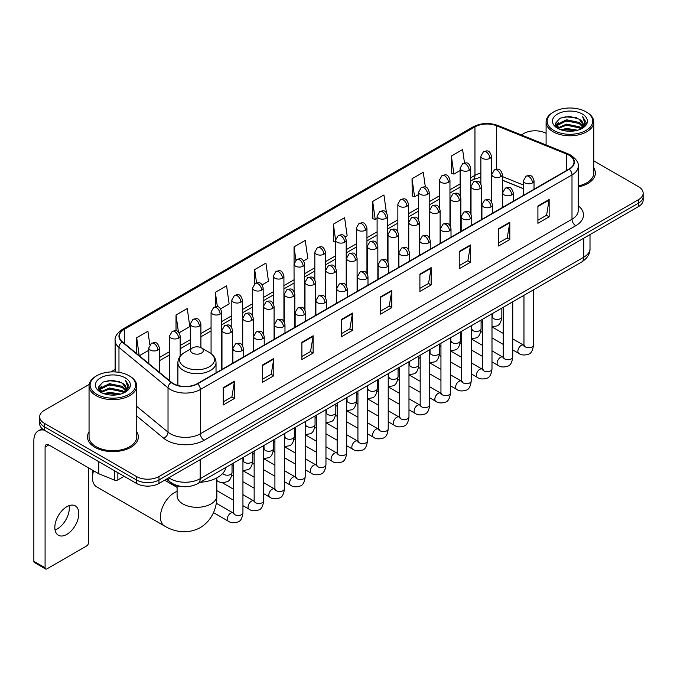 <?xml version="1.0" encoding="UTF-8"?>
<svg xmlns="http://www.w3.org/2000/svg" width="677" height="677" viewBox="0 0 677 677"><rect width="100%" height="100%" fill="white"/><g stroke="black" fill="none" stroke-linecap="round" stroke-linejoin="round"><path stroke-width="1.02" d="M523.431 188.739L502.368 180.226M182.782 486.636A15.893 9.173 180 0 1 170.875 482.743L166.466 479.113M89.186 384.434L44.343 410.33A15.893 9.173 0 0 0 39.681 416.82L39.681 423.743A15.893 9.173 0 0 0 44.343 430.225L136.5 483.437A15.893 9.173 0 0 0 158.977 483.437L638.496 206.587A15.893 9.173 0 0 0 643.15 200.096L643.15 196.635A15.893 9.173 0 0 1 638.496 203.125A15.893 9.173 0 0 0 643.15 196.635L643.15 193.173A15.893 9.173 0 0 0 638.496 186.691L593.78 160.872M39.681 416.82A15.893 9.173 0 0 0 44.343 423.303L136.5 476.515A15.893 9.173 0 0 0 158.977 476.515L158.977 479.976L638.496 203.125L158.977 479.976A15.893 9.173 0 0 1 136.5 479.976A15.893 9.173 0 0 0 158.977 479.976L158.977 483.437M44.343 423.303L44.343 426.764L136.5 479.976L44.343 426.764A15.893 9.173 0 0 1 39.681 420.282A15.893 9.173 0 0 0 44.343 426.764L44.343 430.225M89.051 431.824A25.43 14.682 0 0 0 87.468 436.936A25.43 14.682 0 0 0 94.915 447.311A25.43 14.682 0 0 0 122.63 450.493A25.43 14.682 0 0 0 138.328 436.936A25.43 14.682 0 0 0 136.737 431.824A25.43 14.682 0 0 1 138.328 436.936A25.43 14.682 0 0 1 122.63 450.493A25.43 14.682 0 0 1 94.915 447.311A25.43 14.682 0 0 1 87.468 436.936A25.43 14.682 0 0 1 89.051 431.824M569.002 155.219A16.95 9.791 180 0 1 573.969 162.141A16.95 9.791 180 0 1 569.002 169.055L197.371 383.614A16.95 9.791 180 0 1 171.501 382.31L122.435 341.86A16.95 9.791 180 0 1 119.372 336.241A16.95 9.791 180 0 1 124.34 329.318L474.958 126.887A16.95 9.791 180 0 1 496.673 125.795L566.742 154.119A16.95 9.791 180 0 1 569.002 155.219M569.298 155.041A17.374 10.037 0 0 0 566.979 153.916L496.91 125.592A17.374 10.037 0 0 0 474.662 126.717L124.035 329.149A17.374 10.037 0 0 0 122.088 341.995L171.154 382.454A17.374 10.037 0 0 0 197.676 383.791L569.298 169.233A17.374 10.037 0 0 0 569.298 155.041M223.224 387.684L223.224 404.99L234.462 398.499L234.462 381.193L223.224 387.684M223.224 401.918L231.881 396.917L234.42 381.769A4.24 2.446 -120 0 0 234.462 381.193M231.805 396.959L234.462 398.499M262.558 364.971L262.558 382.277L273.796 375.786L273.796 358.488L262.558 364.971M262.558 379.205L271.215 374.212L273.753 359.055A4.24 2.446 -120 0 0 273.796 358.488M271.138 374.254L273.796 375.786M301.891 342.266L301.891 359.563L313.129 353.081L313.129 335.775L301.891 342.266M301.891 356.5L310.548 351.498L313.087 336.351A4.24 2.446 -120 0 0 313.129 335.775M310.472 351.541L313.129 353.081M341.233 319.552L341.233 336.858L352.472 330.368L352.472 313.062L341.233 319.552M341.233 333.786L349.882 328.785L352.421 313.637A4.24 2.446 -120 0 0 352.472 313.062M349.806 328.836L352.472 330.368M537.91 206.003L537.91 223.308L549.149 216.818L549.149 199.512L537.91 206.003M537.91 220.237L546.567 215.235L549.098 200.087A4.24 2.446 -120 0 0 549.149 199.512M546.491 215.278L549.149 216.818M498.568 228.716L498.568 246.013L509.815 239.523L509.815 222.225L498.568 228.716M498.568 242.941L507.225 237.949L509.764 222.801A4.24 2.446 -120 0 0 509.815 222.225M507.149 237.991L509.815 239.523M459.234 251.421L459.234 268.727L470.473 262.236L470.473 244.93L459.234 251.421M459.234 265.655L467.892 260.662L470.43 245.506A4.24 2.446 -120 0 0 470.473 244.93M467.815 260.704L470.473 262.236M419.901 274.134L419.901 291.432L431.139 284.949L431.139 267.643L419.901 274.134M419.901 288.368L428.558 283.367L431.097 268.219A4.24 2.446 -120 0 0 431.139 267.643M428.482 283.409L431.139 284.949M380.567 296.839L380.567 314.145L391.805 307.654L391.805 290.357L380.567 296.839M380.567 311.073L389.224 306.08L391.755 290.932A4.24 2.446 -120 0 0 391.805 290.357M389.148 306.122L391.805 307.654M578.209 186.945A25.43 14.682 0 0 0 595.371 173.058A25.43 14.682 0 0 0 593.78 167.955A25.43 14.682 0 0 1 595.371 173.058A25.43 14.682 0 0 1 578.209 186.945M158.977 476.515L638.496 199.664A15.893 9.173 0 0 0 643.15 193.173M546.094 133.344A15.893 9.173 0 0 0 523.863 133.479L521.324 134.943M115.132 369.456L110.859 371.918M220.626 308.805L229.131 303.888L226.592 285.812L215.354 292.303L215.354 306.757M179.117 332.771L189.797 326.602L187.258 308.526L176.02 315.008L176.02 330.757M149.829 344.788L147.924 331.231L136.686 337.721L136.686 353.606M345.152 236.908L347.14 235.757L344.601 217.681L333.363 224.172L333.541 241.367M386.415 212.646L383.935 194.968L372.697 201.458L372.883 218.663M425.342 187.038L423.269 172.263L412.031 178.753L412.217 195.949M464.49 162.954L462.611 149.549L451.373 156.04L451.551 173.236M262.134 284.839L268.464 281.183L265.934 263.099L254.687 269.59L254.687 283.765M303.643 260.873L307.807 258.47L305.268 240.394L294.03 246.877L294.089 264.148M294.089 291.584L294.03 264.013M294.03 246.877L295.874 260.061M335.597 242.138L333.363 241.3M333.363 224.172L335.597 240.073A5.298 3.055 0 0 0 337.146 242.231A5.298 3.055 0 0 0 344.635 242.231A5.298 3.055 0 0 0 346.192 240.064C344.043 233.269 341.953 234.623 338.246 235.478A5.298 3.055 60 0 1 340.895 235.74A5.298 3.055 -120 0 1 344.635 242.231M372.697 201.458L375.236 219.543L377.106 218.459M375.236 219.543L372.697 218.595M412.031 178.753L414.569 196.829L418.614 194.494M414.569 196.829L412.031 195.881M451.373 156.04L453.903 174.116L460.123 170.528M453.903 174.116L451.373 173.168M254.687 269.59L256.558 282.868M215.354 292.303L217.385 306.757M176.02 315.008L178.406 331.984M139.293 355.755L148.805 350.263M136.686 337.721L139.208 355.679M553.828 130.449A22.781 13.151 0 0 0 586.045 130.449A22.781 13.151 0 0 0 586.045 111.849L586.798 112.28A23.839 13.768 0 0 1 593.78 122.021A23.839 13.768 0 0 1 579.063 134.731A23.839 13.768 0 0 1 553.084 131.753A23.839 13.768 0 0 1 546.094 122.021A23.839 13.768 0 0 1 553.084 112.28L553.828 111.849A22.781 13.151 0 0 0 553.828 130.449M578.209 185.972A23.839 13.768 0 0 0 593.78 173.058L593.78 122.021M561.013 129.832L566.514 128.418L577.659 130.212M562.587 130.306L566.514 129.502L576.025 130.61M557.603 128.046L566.514 124.094L579.3 126.794L581.365 128.503M558.136 128.512L566.514 125.177L579.3 127.877L580.79 129.019M556.849 127.327L557.146 124.458L566.514 119.77L579.3 122.469L582.804 126.447M556.731 126.802L557.146 125.541L566.514 120.853L579.3 123.552L582.558 126.963M580.654 129.129A13.244 7.65 0 0 0 583.185 124.636A13.244 7.65 0 0 0 579.3 119.228L583.176 124.898M582.305 114.015A17.484 10.096 0 0 0 557.611 113.99A17.484 10.096 0 0 0 557.501 128.241A17.484 10.096 0 0 0 557.577 128.291A17.484 10.096 0 0 0 582.381 128.241A17.484 10.096 0 0 0 582.305 114.015M579.3 119.228L569.789 116.385L560.006 118.187L555.47 123.307L558.483 128.774M581.738 128.596L585.969 123.239L586.054 122.275L582.609 116.537L584.776 122.969L580.798 129.062M586.798 112.28L586.045 111.849A22.781 13.151 0 0 0 553.828 111.849M582.609 116.537L586.045 122.495M559.777 118.297L565.769 116.816L576.499 117.781M555.648 125.262L557.603 123.722M561.902 121.894L565.769 121.149L576.119 121.995M561.902 126.218L565.769 125.473L576.119 126.32M562.697 130.339L565.769 129.798L576.009 130.619M555.538 124.83L558.745 122.554M557.239 127.741L558.745 126.878M93.578 470.769A19.87 11.467 120 0 0 92.478 477.708L92.478 473.375A14.572 8.412 -60 0 1 92.791 470.312M92.478 477.708A19.87 11.467 120 0 0 96.591 486.797L164.553 526.037A19.87 11.467 -60 0 1 161.507 510.111A19.87 11.467 -60 0 1 174.488 492.611A19.87 11.467 -60 0 1 177.095 491.384M192.463 353.098A6.355 3.673 0 0 0 201.458 353.098A6.355 3.673 0 0 0 201.458 347.91L209.354 352.463A17.517 10.113 0 0 1 209.354 366.773A17.517 10.113 0 0 1 184.576 366.773A17.517 10.113 0 0 1 184.576 352.463C180.26 355.027 178.026 358.429 177.89 362.677A19.074 11.01 0 0 0 183.475 370.463A19.074 11.01 0 0 0 204.259 372.849A19.074 11.01 0 0 0 216.031 362.677C215.895 358.429 213.67 355.027 209.354 352.463L201.458 347.91A6.355 3.673 0 0 0 192.463 347.91A6.355 3.673 0 0 0 192.463 353.098M200.121 482.295A29.136 16.823 0 0 0 225.932 467.392M69.079 505.651A16.95 9.791 -60 0 1 57.308 528.906A16.95 9.791 -60 0 1 55.049 529.964M66.82 534.39A16.95 9.791 120 0 0 77.889 519.454A16.95 9.791 120 0 0 75.291 505.871A16.95 9.791 120 0 0 66.82 506.709A16.95 9.791 120 0 0 55.742 521.645A16.95 9.791 120 0 0 58.34 535.236A16.95 9.791 120 0 0 66.82 534.39M117.857 472.673L117.857 479.917L124.136 476.295M44.157 430.123A21.19 12.237 -120 0 0 38.242 430.91A21.19 12.237 -120 0 0 33.85 440.609L33.85 561.301L45.088 567.791L45.088 447.099A5.298 3.055 60 0 1 46.188 444.671A5.298 3.055 60 0 1 48.837 444.933L98.495 473.604L98.495 461.494M45.088 567.791A2.649 1.532 120 0 0 45.638 569.002L34.4 562.511A2.649 1.532 -60 0 1 33.85 561.301M45.638 569.002A2.649 1.532 120 0 0 46.958 568.866L86.673 545.941A2.649 1.532 120 0 0 88.543 542.7L88.543 467.858M117.857 479.917A2.649 1.532 180 0 1 114.464 480.095L98.85 473.782A2.649 1.532 180 0 1 98.495 473.604M96.786 394.327A22.781 13.151 0 0 0 129.002 394.327A22.781 13.151 0 0 0 129.002 375.727A22.781 13.151 0 0 0 129.002 375.718L129.756 376.158A23.839 13.768 0 0 1 136.737 385.89A23.839 13.768 0 0 1 122.021 398.601A23.839 13.768 0 0 1 96.041 395.622A23.839 13.768 0 0 1 89.051 385.89A23.839 13.768 0 0 1 96.041 376.158L96.786 375.727A22.781 13.151 0 0 0 96.786 394.327M89.051 385.89L89.051 436.936A23.839 13.768 0 0 0 96.041 446.668A23.839 13.768 0 0 0 122.021 449.646A23.839 13.768 0 0 0 136.737 436.936L136.737 385.89M103.97 393.701L109.471 392.296L120.616 394.082M105.544 394.183L109.471 393.371L118.983 394.488L108.726 393.667L105.654 394.209M100.56 391.924L109.471 387.972L122.258 390.671L124.323 392.372M101.093 392.389L109.471 389.047L122.258 391.746L123.747 392.888M99.807 391.196L100.103 388.327L109.471 383.639L122.258 386.339L125.761 390.316M99.688 390.671L100.103 389.41L109.471 384.722L122.258 387.422L125.516 390.832M123.612 392.998A13.244 7.65 0 0 0 126.142 388.505A13.244 7.65 0 0 0 122.258 383.097L126.134 388.767M125.262 377.884A17.484 10.096 0 0 0 100.568 377.859A17.484 10.096 0 0 0 100.458 392.118A17.484 10.096 0 0 0 100.534 392.161A17.484 10.096 0 0 0 125.338 392.118A17.484 10.096 0 0 0 125.262 377.884M122.258 383.097L112.746 380.254L102.963 382.056L98.436 387.176L101.44 392.643M124.703 392.465L128.926 387.109L129.011 386.152L125.567 380.406L127.733 386.838L123.756 392.931M129.756 376.158L129.002 375.727A22.781 13.151 0 0 0 96.786 375.727M125.567 380.406L129.002 386.364M102.735 382.166L108.726 380.694L119.457 381.65M98.605 389.131L100.56 387.599M104.859 385.763L108.726 385.018L119.076 385.865M104.859 390.096L108.726 389.343L119.076 390.189M98.495 388.708L101.702 386.423M100.196 391.611L101.702 390.747M168.793 477.767A21.19 12.237 0 0 0 170.215 478.673A21.19 12.237 0 0 0 200.18 478.673L583.802 257.201A21.19 12.237 0 0 0 590.005 248.544C590.158 253.807 587.365 258.309 581.602 262.05L197.989 483.53A10.595 6.118 60 0 0 200.18 478.673L200.18 459.641M583.802 238.16L583.802 257.201A10.595 6.118 60 0 1 581.602 262.05M167.93 478.267A10.595 7.083 129.5 0 0 169.775 481.711L166.559 479.054M638.496 206.587L638.496 199.664M136.5 483.437L136.5 476.515M578.209 205.74A26.488 15.292 180 0 1 575.746 225.729L204.115 440.287A5.298 3.055 60 0 1 200.367 433.796L571.997 219.238A21.19 12.237 0 0 0 578.209 210.589L578.209 166.288A21.19 12.237 180 0 1 571.997 174.945A5.298 3.055 -120 0 0 569.298 169.233M204.115 440.287A26.488 15.292 180 0 1 166.652 440.287A26.488 15.292 180 0 1 163.69 438.239L136.737 416.025M171.154 382.454A5.298 3.546 129.5 0 0 168.023 387.87L168.023 432.163A21.19 12.237 0 0 0 170.401 433.796A21.19 12.237 0 0 0 200.367 433.796L200.367 389.503A21.19 12.237 180 0 1 168.023 387.87L118.966 347.411A21.19 12.237 180 0 1 115.132 340.396L115.132 371.935M578.209 166.288C578.911 162.979 576.474 159.29 570.906 155.211L568.113 153.865A5.298 2.48 112 0 0 566.979 153.916M568.113 153.865L498.044 125.533C489.268 122.427 480.941 122.884 473.054 126.887A5.298 3.055 60 0 1 474.662 126.717M124.035 329.149A5.298 3.055 -120 0 0 122.435 329.318C116.935 333.27 114.498 336.96 115.132 340.396M122.088 341.995A5.298 3.546 129.5 0 0 118.966 347.411L118.966 372.342M498.044 125.533A5.298 2.48 112 0 0 496.91 125.592M197.676 383.791A5.298 3.055 60 0 1 200.367 389.503L571.997 174.945L571.997 219.238A5.298 3.055 60 0 0 575.746 225.729M136.737 406.361L168.023 432.163A5.298 3.546 -50.5 0 1 163.69 438.239M124.34 329.318L124.34 343.425M566.742 154.119L566.742 170.367M496.673 125.795L496.673 169.182M523.431 185.058L502.368 176.545M492.01 172.923A16.95 9.791 0 0 0 491.468 172.83M480.873 173.126A16.95 9.791 0 0 0 474.958 175.343L470.718 177.789M474.958 126.887L474.958 175.343A9.537 5.509 60 0 1 472.986 179.71L470.718 181.013M460.123 183.907L449.96 189.772M439.365 195.89L429.21 201.754M418.614 207.873L408.451 213.737M397.856 219.856L387.701 225.72M377.106 231.839L366.942 237.703M356.347 243.822L346.192 249.686M335.597 255.804L325.434 261.669M314.839 267.779L304.684 273.643M294.089 279.762L283.925 285.626M273.33 291.745L263.175 297.609M252.58 303.728L242.417 309.592M231.822 315.71L221.667 321.575M211.072 327.693L200.908 333.558M190.313 339.676L180.158 345.541M169.563 351.659L159.4 357.524M380.567 297.389L391.755 290.932M419.901 274.684L431.097 268.219M459.234 251.971L470.43 245.506M498.568 229.258L509.764 222.801M537.91 206.553L549.098 200.087M341.233 320.103L352.421 313.637M301.891 342.807L313.087 336.351M262.558 365.521L273.753 359.055M223.224 388.234L234.42 381.769M216.826 477.877L216.826 495.852A19.87 11.467 180 0 1 211.012 503.959A19.87 11.467 180 0 1 182.917 503.959A19.87 11.467 180 0 1 177.095 495.852L177.137 496.63M532.477 182.925A5.298 3.055 0 0 0 534.026 180.759C531.877 173.964 529.786 175.318 526.08 176.172A5.298 3.055 60 0 1 528.729 176.435A5.298 3.055 -120 0 1 532.477 182.925A5.298 3.055 0 0 1 524.98 182.925A5.298 3.055 0 0 1 523.431 180.759L526.08 176.172M512.743 349.899L518.853 353.428A4.764 2.75 -60 0 1 518.125 349.603A4.764 2.75 -60 0 1 521.239 345.405A4.764 2.75 -60 0 1 521.451 345.287A4.764 2.75 -60 0 1 523.617 345.168L512.743 338.881M524.235 345.642L523.812 345.998L523.964 344.965A4.764 2.75 -0 0 0 525.36 346.912A4.764 2.75 -0 0 0 531.885 347.03A4.764 2.75 -0 0 0 533.501 344.965C532.841 350.508 531.132 353.597 528.356 354.249C524.37 355.459 521.205 355.188 518.853 353.428M511.719 194.908A5.298 3.055 0 0 0 513.276 192.742C511.127 185.947 509.036 187.301 505.33 188.155A5.298 3.055 60 0 1 507.978 188.418A5.298 3.055 -120 0 1 511.719 194.908A5.298 3.055 0 0 1 504.23 194.908A5.298 3.055 0 0 1 502.681 192.742L505.33 188.155M491.993 361.882L498.103 365.402A4.764 2.75 -60 0 1 497.367 361.586A4.764 2.75 -60 0 1 500.481 357.38A4.764 2.75 -60 0 1 500.692 357.27A4.764 2.75 -60 0 1 502.867 357.151L491.993 350.864M503.476 357.625L503.053 357.981L503.206 356.948A4.764 2.75 -0 0 0 504.602 358.895A4.764 2.75 -0 0 0 511.127 359.013A4.764 2.75 -0 0 0 512.743 356.948C512.091 362.491 510.373 365.58 507.598 366.232C503.612 367.442 500.447 367.162 498.103 365.402M490.969 206.891A5.298 3.055 0 0 0 492.517 204.725C490.368 197.929 488.278 199.283 484.571 200.138A5.298 3.055 60 0 1 487.22 200.4A5.298 3.055 -120 0 1 490.969 206.891A5.298 3.055 0 0 1 483.471 206.891A5.298 3.055 0 0 1 481.922 204.725L484.571 200.138M471.234 373.865L477.344 377.385A4.764 2.75 -60 0 1 476.616 373.569A4.764 2.75 -60 0 1 479.731 369.363A4.764 2.75 -60 0 1 479.942 369.253A4.764 2.75 -60 0 1 482.109 369.126L471.234 362.847M482.726 369.608L482.303 369.964L482.456 368.931A4.764 2.75 -0 0 0 483.852 370.878A4.764 2.75 -0 0 0 490.376 370.996A4.764 2.75 -0 0 0 491.993 368.931C491.333 374.474 489.623 377.563 486.848 378.215C482.862 379.425 479.697 379.145 477.344 377.385M470.21 218.874A5.298 3.055 0 0 0 471.767 216.708C469.618 209.912 467.528 211.266 463.821 212.121A5.298 3.055 60 0 1 466.47 212.383A5.298 3.055 -120 0 1 470.21 218.874A5.298 3.055 0 0 1 462.721 218.874A5.298 3.055 0 0 1 461.172 216.708L463.821 212.121M450.484 385.848L456.594 389.368A4.764 2.75 -60 0 1 455.858 385.551A4.764 2.75 -60 0 1 458.972 381.346A4.764 2.75 -60 0 1 459.184 381.236A4.764 2.75 -60 0 1 461.359 381.109L450.484 374.83M461.968 381.591L461.545 381.946L461.697 380.914A4.764 2.75 -0 0 0 463.093 382.86A4.764 2.75 -0 0 0 469.618 382.979A4.764 2.75 -0 0 0 471.234 380.914C470.583 386.449 468.865 389.546 466.089 390.197C462.103 391.408 458.938 391.128 456.594 389.368M449.46 230.857A5.298 3.055 0 0 0 451.009 228.691C448.859 221.895 446.769 223.249 443.063 224.104A5.298 3.055 60 0 1 445.711 224.366A5.298 3.055 -120 0 1 449.46 230.857A5.298 3.055 0 0 1 441.963 230.857A5.298 3.055 0 0 1 440.414 228.691L443.063 224.104M429.726 397.822L435.836 401.351A4.764 2.75 -60 0 1 435.108 397.534A4.764 2.75 -60 0 1 438.222 393.329A4.764 2.75 -60 0 1 438.434 393.219A4.764 2.75 -60 0 1 440.609 393.092L429.726 386.812M441.218 393.574L440.795 393.929L440.947 392.897A4.764 2.75 -0 0 0 442.343 394.843A4.764 2.75 -0 0 0 448.868 394.962A4.764 2.75 -0 0 0 450.484 392.897C449.824 398.431 448.115 401.529 445.339 402.18C441.353 403.39 438.188 403.111 435.836 401.351M428.702 242.831A5.298 3.055 0 0 0 430.259 240.673C428.109 233.878 426.019 235.232 422.313 236.087A5.298 3.055 60 0 1 424.961 236.349A5.298 3.055 -120 0 1 428.702 242.831A5.298 3.055 0 0 1 421.212 242.831A5.298 3.055 0 0 1 419.664 240.673L422.313 236.087M408.976 409.805L415.086 413.334A4.764 2.75 -60 0 1 414.349 409.517A4.764 2.75 -60 0 1 417.464 405.311A4.764 2.75 -60 0 1 417.675 405.201A4.764 2.75 -60 0 1 419.85 405.074L408.976 398.795M420.468 405.557L420.036 405.912L420.189 404.88A4.764 2.75 -0 0 0 421.585 406.826A4.764 2.75 -0 0 0 428.109 406.945A4.764 2.75 -0 0 0 429.726 404.88C429.074 410.414 427.356 413.512 424.581 414.155C420.595 415.373 417.43 415.094 415.086 413.334M407.952 254.814A5.298 3.055 0 0 0 409.5 252.656C407.351 245.861 405.261 247.215 401.554 248.07A5.298 3.055 60 0 1 404.203 248.332A5.298 3.055 -120 0 1 407.952 254.814A5.298 3.055 0 0 1 400.454 254.814A5.298 3.055 0 0 1 398.905 252.656L401.554 248.07M388.217 421.788L394.327 425.317A4.764 2.75 -60 0 1 393.599 421.5A4.764 2.75 -60 0 1 396.714 417.294A4.764 2.75 -60 0 1 396.925 417.184A4.764 2.75 -60 0 1 399.1 417.057L388.217 410.778M399.709 417.54L399.286 417.895L399.438 416.863A4.764 2.75 -0 0 0 400.835 418.809A4.764 2.75 -0 0 0 407.359 418.928A4.764 2.75 -0 0 0 408.976 416.863C408.316 422.397 406.606 425.494 403.83 426.138C399.845 427.356 396.68 427.077 394.327 425.317M387.193 266.797A5.298 3.055 0 0 0 388.75 264.639C386.601 257.844 384.511 259.198 380.804 260.053A5.298 3.055 60 0 1 383.453 260.315A5.298 3.055 -120 0 1 387.193 266.797A5.298 3.055 0 0 1 379.704 266.797A5.298 3.055 0 0 1 378.155 264.639L380.804 260.053M367.467 433.771L373.577 437.3A4.764 2.75 -60 0 1 372.841 433.483A4.764 2.75 -60 0 1 375.955 429.277A4.764 2.75 -60 0 1 376.167 429.167A4.764 2.75 -60 0 1 378.341 429.04L367.467 422.761M378.959 429.523L378.528 429.878L378.68 428.846A4.764 2.75 -0 0 0 380.076 430.792A4.764 2.75 -0 0 0 386.601 430.91A4.764 2.75 -0 0 0 388.217 428.846C387.566 434.38 385.848 437.477 383.072 438.121C379.086 439.331 375.921 439.06 373.577 437.3M366.443 278.78A5.298 3.055 0 0 0 367.992 276.622C365.842 269.827 363.752 271.181 360.046 272.027A5.298 3.055 60 0 1 362.694 272.289A5.298 3.055 -120 0 1 366.443 278.78A5.298 3.055 0 0 1 358.945 278.78A5.298 3.055 0 0 1 357.397 276.622L360.046 272.027M346.709 445.754L352.819 449.283A4.764 2.75 -60 0 1 352.091 445.466A4.764 2.75 -60 0 1 355.205 441.26A4.764 2.75 -60 0 1 355.417 441.142A4.764 2.75 -60 0 1 357.591 441.023L346.709 434.744M358.201 441.506L357.778 441.861L357.93 440.829A4.764 2.75 -0 0 0 359.326 442.775A4.764 2.75 -0 0 0 365.851 442.893A4.764 2.75 -0 0 0 367.467 440.829C366.807 446.363 365.098 449.46 362.322 450.103C358.336 451.314 355.171 451.043 352.819 449.283M345.685 290.763A5.298 3.055 0 0 0 347.242 288.605C345.092 281.81 343.002 283.155 339.295 284.01A5.298 3.055 60 0 1 341.944 284.272A5.298 3.055 -120 0 1 345.685 290.763A5.298 3.055 0 0 1 338.195 290.763A5.298 3.055 0 0 1 336.647 288.605L339.295 284.01M325.959 457.737L332.068 461.265A4.764 2.75 -60 0 1 331.332 457.44A4.764 2.75 -60 0 1 334.446 453.243A4.764 2.75 -60 0 1 334.658 453.125A4.764 2.75 -60 0 1 336.833 453.006L325.959 446.727M337.451 453.488L337.019 453.835L337.171 452.811A4.764 2.75 -0 0 0 338.568 454.758A4.764 2.75 -0 0 0 345.092 454.876A4.764 2.75 -0 0 0 346.709 452.811C346.057 458.346 344.339 461.443 341.563 462.086C337.578 463.296 334.413 463.026 332.068 461.265M324.935 302.746A5.298 3.055 0 0 0 326.483 300.588C324.334 293.784 322.244 295.138 318.537 295.993A5.298 3.055 60 0 1 321.186 296.255A5.298 3.055 -120 0 1 324.935 302.746A5.298 3.055 0 0 1 317.445 302.746A5.298 3.055 0 0 1 315.888 300.588L318.537 295.993M305.2 469.72L311.31 473.248A4.764 2.75 -60 0 1 310.582 469.423A4.764 2.75 -60 0 1 313.696 465.226A4.764 2.75 -60 0 1 313.908 465.107A4.764 2.75 -60 0 1 316.083 464.989L305.2 458.71M316.692 465.471L316.269 465.818L316.421 464.794A4.764 2.75 -0 0 0 317.818 466.741A4.764 2.75 -0 0 0 324.342 466.859A4.764 2.75 -0 0 0 325.959 464.794C325.298 470.329 323.589 473.418 320.813 474.069C316.828 475.279 313.663 475.009 311.31 473.248M304.176 314.729A5.298 3.055 0 0 0 305.733 312.562C303.584 305.767 301.493 307.121 297.787 307.976A5.298 3.055 60 0 1 300.436 308.238A5.298 3.055 -120 0 1 304.176 314.729A5.298 3.055 0 0 1 296.687 314.729A5.298 3.055 0 0 1 295.138 312.562L297.787 307.976M284.45 481.702L290.56 485.231A4.764 2.75 -60 0 1 289.824 481.406A4.764 2.75 -60 0 1 292.938 477.209A4.764 2.75 -60 0 1 293.149 477.09A4.764 2.75 -60 0 1 295.324 476.972L284.45 470.693M295.942 477.454L295.51 477.801L295.663 476.777A4.764 2.75 -0 0 0 297.059 478.724A4.764 2.75 -0 0 0 303.584 478.842A4.764 2.75 -0 0 0 305.2 476.777C304.548 482.312 302.831 485.401 300.055 486.052C296.069 487.262 292.904 486.991 290.56 485.231M283.426 326.712A5.298 3.055 0 0 0 284.975 324.545C282.825 317.75 280.735 319.104 277.028 319.959A5.298 3.055 60 0 1 279.677 320.221A5.298 3.055 -120 0 1 283.426 326.712A5.298 3.055 0 0 1 275.937 326.712A5.298 3.055 0 0 1 274.38 324.545L277.028 319.959M263.692 493.685L269.801 497.214A4.764 2.75 -60 0 1 269.074 493.389A4.764 2.75 -60 0 1 272.188 489.192A4.764 2.75 -60 0 1 272.399 489.073A4.764 2.75 -60 0 1 274.574 488.955L263.692 482.676M275.184 489.437L274.76 489.784L274.913 488.76A4.764 2.75 -0 0 0 276.309 490.707A4.764 2.75 -0 0 0 282.834 490.825A4.764 2.75 -0 0 0 284.45 488.76C283.79 494.295 282.081 497.383 279.305 498.035C275.319 499.245 272.154 498.974 269.801 497.214M262.668 338.695A5.298 3.055 0 0 0 264.225 336.528C262.075 329.733 259.985 331.087 256.278 331.942A5.298 3.055 60 0 1 258.927 332.204A5.298 3.055 -120 0 1 262.668 338.695A5.298 3.055 0 0 1 255.178 338.695A5.298 3.055 0 0 1 253.63 336.528L256.278 331.942M242.941 505.668L249.051 509.197A4.764 2.75 -60 0 1 248.315 505.372A4.764 2.75 -60 0 1 251.429 501.175A4.764 2.75 -60 0 1 251.641 501.056A4.764 2.75 -60 0 1 253.816 500.938L242.941 494.659M254.434 501.42L254.002 501.767L254.154 500.743A4.764 2.75 -0 0 0 255.551 502.689A4.764 2.75 -0 0 0 262.075 502.808A4.764 2.75 -0 0 0 263.692 500.743C263.04 506.278 261.322 509.366 258.546 510.018C254.56 511.228 251.395 510.957 249.051 509.197M241.917 350.678A5.298 3.055 0 0 0 243.466 348.511C241.317 341.716 239.226 343.07 235.52 343.924A5.298 3.055 60 0 1 238.169 344.187A5.298 3.055 -120 0 1 241.917 350.678A5.298 3.055 0 0 1 234.428 350.678A5.298 3.055 0 0 1 232.871 348.511L235.52 343.924M213.509 512.641L228.293 521.18A4.764 2.75 -60 0 1 227.565 517.355A4.764 2.75 -60 0 1 230.679 513.158A4.764 2.75 -60 0 1 230.891 513.039A4.764 2.75 -60 0 1 233.066 512.921L216.251 503.214M233.675 513.394L233.252 513.75L233.404 512.717A4.764 2.75 -0 0 0 234.801 514.664A4.764 2.75 -0 0 0 241.325 514.782A4.764 2.75 -0 0 0 242.941 512.717C242.281 518.26 240.572 521.349 237.796 522.001C233.81 523.211 230.645 522.94 228.293 521.18M500.819 176.629A5.298 3.055 0 0 0 502.368 174.463C500.218 167.668 498.128 169.022 494.422 169.876A5.298 3.055 60 0 1 497.07 170.139A5.298 3.055 -120 0 1 500.819 176.629A5.298 3.055 0 0 1 493.33 176.629A5.298 3.055 0 0 1 491.773 174.463L494.422 169.876M492.577 317.378L492.154 317.733L492.306 316.701A4.764 2.75 -0 0 0 493.702 318.647A4.764 2.75 -0 0 0 500.227 318.765A4.764 2.75 -0 0 0 501.843 316.701C501.192 322.235 499.474 325.332 496.698 325.975L491.993 326.771M480.069 188.612A5.298 3.055 0 0 0 481.618 186.446C479.468 179.65 477.378 181.004 473.672 181.859A5.298 3.055 60 0 1 476.32 182.121A5.298 3.055 -120 0 1 480.069 188.612A5.298 3.055 0 0 1 472.571 188.612A5.298 3.055 0 0 1 471.023 186.446L473.672 181.859M471.827 329.36L471.395 329.707L471.547 328.683A4.764 2.75 -0 0 0 472.944 330.63A4.764 2.75 -0 0 0 479.477 330.748A4.764 2.75 -0 0 0 481.085 328.683C480.433 334.218 478.724 337.315 475.939 337.958L471.234 338.754M459.311 200.595A5.298 3.055 0 0 0 460.859 198.429C458.71 191.633 456.62 192.987 452.913 193.842A5.298 3.055 60 0 1 455.562 194.104A5.298 3.055 -120 0 1 459.311 200.595A5.298 3.055 0 0 1 451.821 200.595A5.298 3.055 0 0 1 450.264 198.429L452.913 193.842M451.068 341.343L450.645 341.69L450.797 340.666A4.764 2.75 -0 0 0 452.194 342.613A4.764 2.75 -0 0 0 458.718 342.731A4.764 2.75 -0 0 0 460.335 340.666C459.683 346.201 457.965 349.29 455.189 349.941L450.484 350.737M438.561 212.578A5.298 3.055 0 0 0 440.109 210.412C437.96 203.616 435.87 204.97 432.163 205.825A5.298 3.055 60 0 1 434.812 206.087A5.298 3.055 -120 0 1 438.561 212.578A5.298 3.055 0 0 1 431.063 212.578A5.298 3.055 0 0 1 429.514 210.412L432.163 205.825M430.318 353.326L429.887 353.673L430.039 352.649A4.764 2.75 -0 0 0 431.444 354.596A4.764 2.75 -0 0 0 437.968 354.714A4.764 2.75 -0 0 0 439.576 352.649C438.924 358.184 437.215 361.273 434.431 361.924L429.726 362.711M417.802 224.561A5.298 3.055 0 0 0 419.351 222.394C417.201 215.599 415.111 216.953 411.404 217.808A5.298 3.055 60 0 1 414.053 218.07A5.298 3.055 -120 0 1 417.802 224.561A5.298 3.055 0 0 1 410.313 224.561A5.298 3.055 0 0 1 408.756 222.394L411.404 217.808M409.56 365.309L409.136 365.656L409.289 364.632A4.764 2.75 -0 0 0 410.685 366.579A4.764 2.75 -0 0 0 417.21 366.697A4.764 2.75 -0 0 0 418.826 364.632C418.174 370.167 416.457 373.255 413.681 373.907L408.976 374.694M397.052 236.544A5.298 3.055 0 0 0 398.601 234.377C396.451 227.582 394.361 228.936 390.654 229.791A5.298 3.055 60 0 1 393.303 230.053A5.298 3.055 -120 0 1 397.052 236.544A5.298 3.055 0 0 1 389.554 236.544A5.298 3.055 0 0 1 388.006 234.377L390.654 229.791M388.81 377.292L388.378 377.639L388.53 376.615A4.764 2.75 -0 0 0 389.935 378.561A4.764 2.75 -0 0 0 396.46 378.68A4.764 2.75 -0 0 0 398.068 376.615C397.416 382.15 395.707 385.238 392.931 385.89L388.217 386.677M376.294 248.527A5.298 3.055 0 0 0 377.851 246.36C375.693 239.565 373.602 240.919 369.896 241.774A5.298 3.055 60 0 1 372.545 242.036A5.298 3.055 -120 0 1 376.294 248.527A5.298 3.055 0 0 1 368.804 248.527A5.298 3.055 0 0 1 367.247 246.36L369.896 241.774M368.051 389.267L367.628 389.622L367.78 388.59A4.764 2.75 -0 0 0 369.177 390.536A4.764 2.75 -0 0 0 375.701 390.654A4.764 2.75 -0 0 0 377.317 388.59C376.666 394.132 374.948 397.221 372.172 397.873L367.467 398.66M355.543 260.51A5.298 3.055 0 0 0 357.092 258.343C354.943 251.548 352.852 252.902 349.146 253.757A5.298 3.055 60 0 1 351.795 254.019A5.298 3.055 -120 0 1 355.543 260.51A5.298 3.055 0 0 1 348.046 260.51A5.298 3.055 0 0 1 346.497 258.343L349.146 253.757M347.301 401.249L346.869 401.605L347.03 400.572A4.764 2.75 -0 0 0 348.427 402.519A4.764 2.75 -0 0 0 354.951 402.637A4.764 2.75 -0 0 0 356.559 400.572C355.907 406.115 354.198 409.204 351.422 409.856L346.709 410.643M334.785 272.484A5.298 3.055 0 0 0 336.342 270.326C334.184 263.531 332.102 264.885 328.387 265.739A5.298 3.055 60 0 1 331.036 266.002A5.298 3.055 -120 0 1 334.785 272.484A5.298 3.055 0 0 1 327.296 272.484A5.298 3.055 0 0 1 325.739 270.326L328.387 265.739M326.542 413.232L326.119 413.588L326.272 412.555A4.764 2.75 -0 0 0 327.668 414.502A4.764 2.75 -0 0 0 334.193 414.62A4.764 2.75 -0 0 0 335.809 412.555C335.157 418.098 333.439 421.187 330.664 421.839L325.959 422.626M314.035 284.467A5.298 3.055 0 0 0 315.584 282.309C313.434 275.514 311.344 276.868 307.637 277.722A5.298 3.055 60 0 1 310.286 277.985A5.298 3.055 -120 0 1 314.035 284.467A5.298 3.055 0 0 1 306.537 284.467A5.298 3.055 0 0 1 304.988 282.309L307.637 277.722M305.792 425.215L305.361 425.571L305.522 424.538A4.764 2.75 -0 0 0 306.918 426.485A4.764 2.75 -0 0 0 313.443 426.603A4.764 2.75 -0 0 0 315.05 424.538C314.399 430.081 312.689 433.17 309.914 433.822L305.2 434.609M293.276 296.45A5.298 3.055 0 0 0 294.833 294.292C292.676 287.497 290.594 288.851 286.879 289.705A5.298 3.055 60 0 1 289.528 289.968A5.298 3.055 -120 0 1 293.276 296.45A5.298 3.055 0 0 1 285.787 296.45A5.298 3.055 0 0 1 284.23 294.292L286.879 289.705M285.034 437.198L284.611 437.554L284.763 436.521A4.764 2.75 -0 0 0 286.159 438.468A4.764 2.75 -0 0 0 292.684 438.586A4.764 2.75 -0 0 0 294.3 436.521C293.649 442.064 291.931 445.153 289.155 445.804L284.45 446.592M272.526 308.433A5.298 3.055 0 0 0 274.075 306.275C271.926 299.479 269.835 300.833 266.129 301.688A5.298 3.055 60 0 1 268.777 301.95A5.298 3.055 -120 0 1 272.526 308.433A5.298 3.055 0 0 1 265.029 308.433A5.298 3.055 0 0 1 263.48 306.275L266.129 301.688M264.284 449.181L263.852 449.536L264.013 448.504A4.764 2.75 -0 0 0 265.409 450.45A4.764 2.75 -0 0 0 271.934 450.569A4.764 2.75 -0 0 0 273.542 448.504C272.89 454.039 271.181 457.136 268.405 457.787L263.692 458.574M251.768 320.416A5.298 3.055 0 0 0 253.325 318.258C251.167 311.462 249.085 312.816 245.37 313.663A5.298 3.055 60 0 1 248.019 313.925A5.298 3.055 -120 0 1 251.768 320.416A5.298 3.055 0 0 1 244.279 320.416A5.298 3.055 0 0 1 242.721 318.258L245.37 313.663M243.525 461.164L243.102 461.519L243.255 460.487A4.764 2.75 -0 0 0 244.651 462.433A4.764 2.75 -0 0 0 251.175 462.552A4.764 2.75 -0 0 0 252.792 460.487C252.14 466.021 250.422 469.119 247.647 469.762L242.941 470.557M231.018 332.399A5.298 3.055 0 0 0 232.566 330.241C230.417 323.445 228.327 324.791 224.62 325.645A5.298 3.055 60 0 1 227.269 325.908A5.298 3.055 -120 0 1 231.018 332.399A5.298 3.055 0 0 1 223.52 332.399A5.298 3.055 0 0 1 221.971 330.241L224.62 325.645M222.767 473.384A4.764 2.75 -0 0 0 223.901 474.416A4.764 2.75 -0 0 0 230.425 474.535A4.764 2.75 -0 0 0 232.033 472.47C231.382 478.004 229.672 481.102 226.897 481.745C222.911 482.963 219.737 482.684 217.393 480.924A4.764 2.75 -60 0 1 216.826 480.391M489.92 158.35A5.298 3.055 0 0 0 491.468 156.192C489.319 149.397 487.228 150.751 483.522 151.606A5.298 3.055 60 0 1 486.171 151.868A5.298 3.055 -120 0 1 489.92 158.35A5.298 3.055 0 0 1 482.43 158.35A5.298 3.055 0 0 1 480.873 156.192L483.522 151.606M469.161 170.333A5.298 3.055 0 0 0 470.718 168.175C468.569 161.38 466.478 162.734 462.772 163.589A5.298 3.055 60 0 1 465.421 163.851A5.298 3.055 -120 0 1 469.161 170.333A5.298 3.055 0 0 1 461.672 170.333A5.298 3.055 0 0 1 460.123 168.175L462.772 163.589M448.411 182.316A5.298 3.055 0 0 0 449.96 180.158C447.81 173.363 445.72 174.717 442.013 175.563A5.298 3.055 60 0 1 444.662 175.825A5.298 3.055 -120 0 1 448.411 182.316A5.298 3.055 0 0 1 440.922 182.316A5.298 3.055 0 0 1 439.365 180.158L442.013 175.563M427.652 194.299A5.298 3.055 0 0 0 429.21 192.141C427.06 185.346 424.97 186.691 421.263 187.546A5.298 3.055 60 0 1 423.912 187.808A5.298 3.055 -120 0 1 427.652 194.299A5.298 3.055 0 0 1 420.163 194.299A5.298 3.055 0 0 1 418.614 192.141L421.263 187.546M406.902 206.282A5.298 3.055 0 0 0 408.451 204.115C406.302 197.32 404.211 198.674 400.505 199.529A5.298 3.055 60 0 1 403.153 199.791A5.298 3.055 -120 0 1 406.902 206.282A5.298 3.055 0 0 1 399.413 206.282A5.298 3.055 0 0 1 397.856 204.115L400.505 199.529M386.144 218.265A5.298 3.055 0 0 0 387.701 216.098C385.551 209.303 383.461 210.657 379.755 211.512A5.298 3.055 60 0 1 382.403 211.774A5.298 3.055 -120 0 1 386.144 218.265A5.298 3.055 0 0 1 378.655 218.265A5.298 3.055 0 0 1 377.106 216.098L379.755 211.512M365.394 230.248A5.298 3.055 0 0 0 366.942 228.081C364.793 221.286 362.703 222.64 358.996 223.495A5.298 3.055 60 0 1 361.645 223.757A5.298 3.055 -120 0 1 365.394 230.248A5.298 3.055 0 0 1 357.905 230.248A5.298 3.055 0 0 1 356.347 228.081L358.996 223.495M323.885 254.213A5.298 3.055 0 0 0 325.434 252.047C323.284 245.252 321.194 246.606 317.488 247.46A5.298 3.055 60 0 1 320.136 247.723A5.298 3.055 -120 0 1 323.885 254.213A5.298 3.055 0 0 1 316.396 254.213A5.298 3.055 0 0 1 314.839 252.047L317.488 247.46M303.127 266.196A5.298 3.055 0 0 0 304.684 264.03C302.534 257.235 300.444 258.589 296.738 259.443A5.298 3.055 60 0 1 299.386 259.706A5.298 3.055 -120 0 1 303.127 266.196A5.298 3.055 0 0 1 295.637 266.196A5.298 3.055 0 0 1 294.089 264.03L296.738 259.443M282.377 278.179A5.298 3.055 0 0 0 283.925 276.013C281.776 269.218 279.686 270.572 275.979 271.426A5.298 3.055 60 0 1 278.628 271.689A5.298 3.055 -120 0 1 282.377 278.179A5.298 3.055 0 0 1 274.887 278.179A5.298 3.055 0 0 1 273.33 276.013L275.979 271.426M261.618 290.162A5.298 3.055 0 0 0 263.175 287.996C261.026 281.2 258.936 282.554 255.229 283.409A5.298 3.055 60 0 1 257.878 283.671A5.298 3.055 -120 0 1 261.618 290.162A5.298 3.055 0 0 1 254.129 290.162A5.298 3.055 0 0 1 252.58 287.996L255.229 283.409M240.868 302.145A5.298 3.055 0 0 0 242.417 299.979C240.267 293.183 238.177 294.537 234.47 295.392A5.298 3.055 60 0 1 237.119 295.654A5.298 3.055 -120 0 1 240.868 302.145A5.298 3.055 0 0 1 233.379 302.145A5.298 3.055 0 0 1 231.822 299.979L234.47 295.392M220.11 314.12A5.298 3.055 0 0 0 221.667 311.962C219.517 305.166 217.427 306.52 213.72 307.375A5.298 3.055 60 0 1 216.369 307.637A5.298 3.055 -120 0 1 220.11 314.12A5.298 3.055 0 0 1 212.62 314.12A5.298 3.055 0 0 1 211.072 311.962L213.72 307.375M199.36 326.102A5.298 3.055 0 0 0 200.908 323.945C198.759 317.149 196.668 318.503 192.962 319.358A5.298 3.055 60 0 1 195.611 319.62A5.298 3.055 -120 0 1 199.36 326.102A5.298 3.055 0 0 1 191.87 326.102A5.298 3.055 0 0 1 190.313 323.945L192.962 319.358M178.601 338.085A5.298 3.055 0 0 0 180.158 335.927C178.009 329.132 175.918 330.486 172.212 331.341A5.298 3.055 60 0 1 174.861 331.603A5.298 3.055 -120 0 1 178.601 338.085A5.298 3.055 0 0 1 171.112 338.085A5.298 3.055 0 0 1 169.563 335.927L172.212 331.341M157.851 350.068A5.298 3.055 0 0 0 159.4 347.91C157.25 341.115 155.16 342.469 151.453 343.324A5.298 3.055 60 0 1 154.102 343.586A5.298 3.055 -120 0 1 157.851 350.068A5.298 3.055 0 0 1 150.362 350.068A5.298 3.055 0 0 1 148.805 347.91L151.453 343.324M45.088 447.099L48.837 444.933M98.85 461.697L98.85 473.782M114.464 480.095L114.464 470.718M197.989 483.53C189.458 487.812 180.937 487.812 172.407 483.53L169.775 481.711M590.005 248.544L590.005 234.58M473.054 126.887L122.435 329.318M480.873 177.027L472.986 179.71M460.123 187.131L449.96 192.996M439.365 199.114L429.21 204.979M418.614 211.097L408.451 216.962M397.856 223.08L387.701 228.944M377.106 235.063L366.942 240.927M356.347 247.046L346.192 252.91M335.597 259.029L325.434 264.893M314.839 271.012L304.684 276.876M294.089 282.994L283.925 288.859M273.33 294.969L263.175 300.833M252.58 306.952L242.417 312.816M231.822 318.935L221.667 324.799M211.072 330.918L200.908 336.782M190.313 342.9L180.158 348.765M169.563 354.883L159.4 360.748M523.431 188.629L502.368 180.116M556.697 127.141L556.697 126.26M546.094 144.963L546.094 122.021M216.826 495.852C217.097 505.829 213.39 519.606 200.316 527.611C186.844 534.932 173.058 531.259 164.553 526.037M216.031 372.841L216.031 362.677M177.89 385.475L177.89 362.677M192.463 347.91L184.576 352.463M177.095 487.398L164.604 480.188M177.095 485.781L177.095 495.852M524.59 345.549L523.617 345.168M533.501 289.824L533.501 344.965M534.026 189.255L534.026 180.759M503.206 344.39L491.993 337.916M482.456 332.407L480.805 331.459M523.964 295.333L523.964 344.965M523.431 195.365L523.431 180.759M503.206 333.38L491.993 326.906M503.832 357.532L502.867 357.151M512.743 301.807L512.743 356.948M513.276 201.23L513.276 192.742M482.456 356.373L471.234 349.899M461.697 344.39L460.047 343.442M503.206 307.307L503.206 356.948M502.681 207.348L502.681 192.742M482.456 345.363L471.234 338.881M483.082 369.515L482.109 369.126M491.993 313.789L491.993 368.931M492.517 213.213L492.517 204.725M461.697 368.356L450.484 361.882M440.947 356.373L439.297 355.417M482.456 319.29L482.456 368.931M481.922 219.331L481.922 204.725M461.697 357.346L450.484 350.864M462.323 381.498L461.359 381.109M471.234 325.772L471.234 380.914M471.767 225.196L471.767 216.708M440.947 380.339L429.726 373.865M420.189 368.356L418.538 367.399M461.697 331.273L461.697 380.914M461.172 231.314L461.172 216.708M440.947 369.329L429.726 362.847M441.573 393.481L440.609 393.092M450.484 337.755L450.484 392.897M451.009 237.178L451.009 228.691M420.189 392.322L408.976 385.848M399.438 380.339L397.788 379.382M440.947 343.256L440.947 392.897M440.414 243.297L440.414 228.691M420.189 381.312L408.976 374.83M420.815 405.455L419.85 405.074M429.726 349.738L429.726 404.88M430.259 249.161L430.259 240.673M399.438 404.304L388.217 397.822M378.68 392.322L377.03 391.365M420.189 355.239L420.189 404.88M419.664 255.28L419.664 240.673M399.438 393.295L388.217 386.812M400.065 417.438L399.1 417.057M408.976 361.713L408.976 416.863M409.5 261.144L409.5 252.656M378.68 416.287L367.467 409.805M357.93 404.304L356.28 403.348M399.438 367.222L399.438 416.863M398.905 267.263L398.905 252.656M378.68 405.269L367.467 398.795M379.306 429.421L378.341 429.04M388.217 373.696L388.217 428.846M388.75 273.127L388.75 264.639M357.93 428.27L346.709 421.788M337.171 416.287L335.521 415.331M378.68 379.205L378.68 428.846M378.155 279.246L378.155 264.639M357.93 417.252L346.709 410.778M358.556 441.404L357.591 441.023M367.467 385.678L367.467 440.829M367.992 285.11L367.992 276.622M337.171 440.253L325.959 433.771M316.421 428.27L314.771 427.314M357.93 391.188L357.93 440.829M357.397 291.228L357.397 276.622M337.171 429.235L325.959 422.761M337.798 453.387L336.833 453.006M346.709 397.661L346.709 452.811M347.242 297.093L347.242 288.605M316.421 452.236L305.2 445.754M295.663 440.253L294.013 439.297M337.171 403.17L337.171 452.811M336.647 303.211L336.647 288.605M316.421 441.218L305.2 434.744M317.048 465.37L316.083 464.989M325.959 409.644L325.959 464.794M326.483 309.076L326.483 300.588M295.663 464.21L284.45 457.737M274.913 452.236L273.263 451.28M316.421 415.153L316.421 464.794M315.888 315.194L315.888 300.588M295.663 453.201L284.45 446.727M296.289 477.353L295.324 476.972M305.2 421.627L305.2 476.777M305.733 321.059L305.733 312.562M274.913 476.193L263.692 469.72M254.154 464.21L252.504 463.263M295.663 427.136L295.663 476.777M295.138 327.177L295.138 312.562M274.913 465.184L263.692 458.71M275.539 489.336L274.574 488.955M284.45 433.61L284.45 488.76M284.975 333.042L284.975 324.545M254.154 488.176L242.941 481.702M233.404 476.193L231.754 475.246M274.913 439.119L274.913 488.76M274.38 339.16L274.38 324.545M254.154 477.167L242.941 470.693M254.78 501.318L253.816 500.938M263.692 445.593L263.692 500.743M264.225 345.025L264.225 336.528M233.404 500.159L216.826 490.597M254.154 451.102L254.154 500.743M253.63 351.143L253.63 336.528M233.404 489.149L221.895 482.506M234.03 513.301L233.066 512.921M242.941 457.576L242.941 512.717M243.466 357.007L243.466 348.511M233.404 463.085L233.404 512.717M232.871 363.126L232.871 348.511M492.932 317.276L491.967 316.895M501.843 308.103L501.843 316.701M502.368 207.526L502.368 174.463M492.306 313.603L492.306 316.701M482.456 322.413L481.085 321.626M491.773 202.017L491.773 174.463M472.182 329.259L471.209 328.878M481.085 320.086L481.085 328.683M481.618 219.509L481.618 186.446M471.547 325.586L471.547 328.683M461.697 334.396L460.335 333.609M471.023 214L471.023 186.446M451.424 341.242L450.459 340.861M460.335 332.06L460.335 340.666M460.859 231.492L460.859 198.429M450.797 337.569L450.797 340.666M440.947 346.379L439.576 345.592M450.264 225.983L450.264 198.429M430.674 353.225L429.7 352.844M439.576 344.043L439.576 352.649M440.109 243.475L440.109 210.412M430.039 349.552L430.039 352.649M420.189 358.361L418.826 357.574M429.514 237.965L429.514 210.412M409.915 365.208L408.95 364.827M418.826 356.026L418.826 364.632M419.351 255.457L419.351 222.394M409.289 361.535L409.289 364.632M399.438 370.344L398.068 369.557M408.756 249.948L408.756 222.394M389.165 377.191L388.192 376.81M398.068 368.009L398.068 376.615M398.601 267.44L398.601 234.377M388.53 373.518L388.53 376.615M378.68 382.327L377.317 381.54M388.006 261.931L388.006 234.377M368.406 389.173L367.442 388.793M377.317 379.992L377.317 388.59M377.851 279.423L377.851 246.36M367.78 385.501L367.78 388.59M357.93 394.31L356.559 393.523M367.247 273.914L367.247 246.36M347.656 401.156L346.683 400.776M356.559 391.975L356.559 400.572M357.092 291.406L357.092 258.343M347.03 397.484L347.03 400.572M337.171 406.293L335.809 405.506M346.497 285.897L346.497 258.343M326.898 413.139L325.933 412.758M335.809 403.957L335.809 412.555M336.342 303.389L336.342 270.326M326.272 409.467L326.272 412.555M316.421 418.276L315.05 417.489M325.739 297.88L325.739 270.326M306.148 425.122L305.175 424.733M315.05 415.94L315.05 424.538M315.584 315.372L315.584 282.309M305.522 421.449L305.522 424.538M295.663 430.259L294.3 429.472M304.988 309.863L304.988 282.309M285.389 437.105L284.425 436.716M294.3 427.923L294.3 436.521M294.833 327.355L294.833 294.292M284.763 433.432L284.763 436.521M274.913 442.242L273.542 441.455M284.23 321.846L284.23 294.292M264.639 449.088L263.666 448.699M273.542 439.906L273.542 448.504M274.075 339.329L274.075 306.275M264.013 445.407L264.013 448.504M254.154 454.225L252.792 453.429M263.48 333.829L263.48 306.275M243.881 461.062L242.916 460.682M252.792 451.889L252.792 460.487M253.325 351.312L253.325 318.258M243.255 457.39L243.255 460.487M233.404 466.208L232.033 465.412M242.721 345.803L242.721 318.258M232.033 463.872L232.033 472.47M232.566 363.295L232.566 330.241M217.393 480.924L216.826 480.602M221.971 369.414L221.971 330.241M491.468 201.56L491.468 156.192M480.873 183.746L480.873 156.192M470.718 213.543L470.718 168.175M460.123 195.729L460.123 168.175M449.96 225.526L449.96 180.158M439.365 207.704L439.365 180.158M429.21 237.509L429.21 192.141M418.614 219.686L418.614 192.141M408.451 249.491L408.451 204.115M397.856 231.669L397.856 204.115M387.701 261.474L387.701 216.098M377.106 243.652L377.106 216.098M366.942 273.457L366.942 228.081M356.347 255.635L356.347 228.081M346.192 285.44L346.192 240.064M335.597 267.618L335.597 240.064L338.246 235.478M325.434 297.423L325.434 252.047M314.839 279.601L314.839 252.047M304.684 309.406L304.684 264.03M283.925 321.38L283.925 276.013M273.33 303.567L273.33 276.013M263.175 333.363L263.175 287.996M252.58 315.55L252.58 287.996M242.417 345.346L242.417 299.979M231.822 327.533L231.822 299.979M221.667 369.058L221.667 311.962M211.072 353.597L211.072 311.962M200.908 347.623L200.908 323.945M190.313 349.146L190.313 323.945M180.158 356.237L180.158 335.927M169.563 380.711L169.563 335.927M159.4 372.333L159.4 347.91M148.805 363.6L148.805 347.91M38.242 430.91L42.152 428.651M99.654 391.01L99.654 390.13"/></g></svg>
